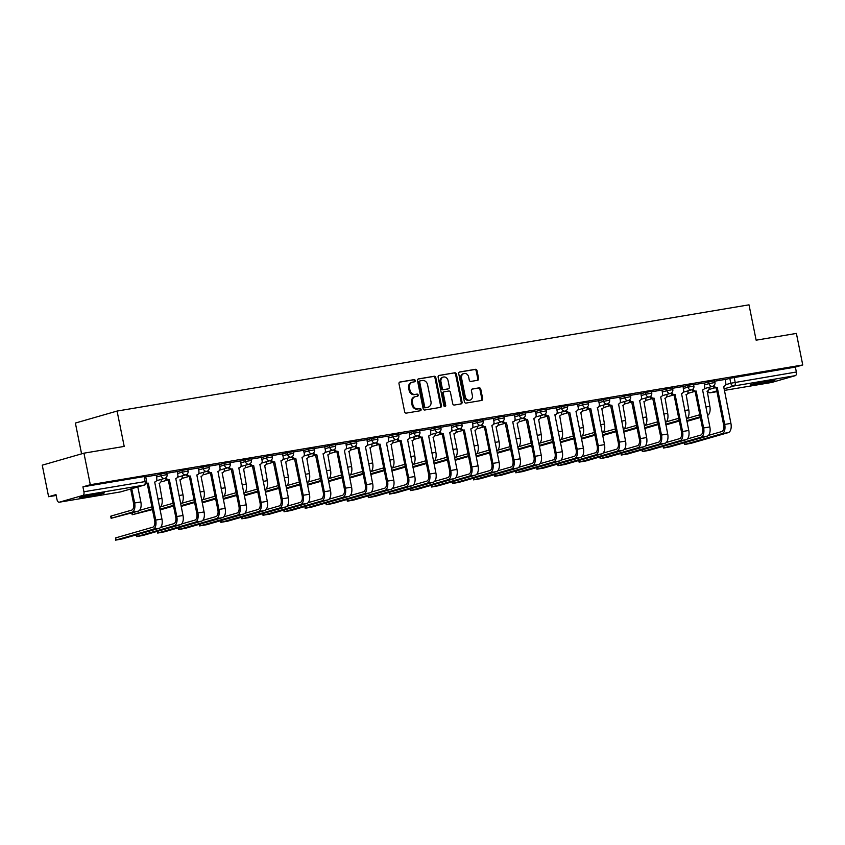 <?xml version="1.0" encoding="UTF-8"?>
<svg xmlns="http://www.w3.org/2000/svg" width="845" height="845" viewBox="0 0 845 845"><rect width="100%" height="100%" fill="white"/><g stroke="black" fill="none" stroke-linecap="round" stroke-linejoin="round"><path stroke-width="1.27" d="M415.254 380.556A1.109 0.94 74 0 0 414.103 379.627L400.012 381.993A1.584 1.341 74 0 0 398.998 383.767L404.649 411.779A1.584 1.341 74 0 0 406.287 413.12L420.377 410.744A1.109 0.94 74 0 0 419.944 408.568L418.117 408.874A5.091 4.299 74 0 1 412.867 404.607L412.402 402.273A5.091 4.299 74 0 1 415.233 396.675A5.091 4.299 74 0 1 415.634 396.58L417.462 396.273A1.109 0.94 74 0 0 417.018 394.097L415.201 394.404A5.091 4.299 74 0 1 409.952 390.136L409.476 387.802A5.091 4.299 74 0 1 412.318 382.204A5.091 4.299 74 0 1 412.719 382.109L414.546 381.803A1.109 0.94 74 0 0 415.254 380.556M414.071 381.887A1.109 0.94 74 0 0 413.268 379.87L399.579 382.172M419.912 410.828A1.109 0.94 74 0 0 419.109 408.811L418.117 408.874M416.986 396.358A1.109 0.94 74 0 0 416.184 394.34L415.201 394.404M98.527 493.417A12.633 0.644 168.6 0 0 85.936 495.941A12.633 0.644 168.6 0 0 79.641 497.789A12.633 0.644 168.6 0 0 85.525 497.156A12.633 0.644 168.6 0 0 98.115 494.642A12.633 0.644 168.6 0 0 104.41 492.793A12.633 0.644 168.6 0 0 98.527 493.417M769.098 380.704A12.633 0.644 168.6 0 0 756.507 383.218A12.633 0.644 168.6 0 0 750.212 385.066A12.633 0.644 168.6 0 0 756.095 384.443A12.633 0.644 168.6 0 0 768.686 381.919A12.633 0.644 168.6 0 0 774.981 380.07A12.633 0.644 168.6 0 0 769.098 380.704M477.605 380.292A1.584 1.341 74 0 0 478.619 378.518L477.034 370.659A1.584 1.341 74 0 0 475.397 369.318L459.754 371.948A1.584 1.341 74 0 0 458.74 373.733L464.391 401.745A1.584 1.341 74 0 0 466.028 403.076L481.671 400.445A1.584 1.341 74 0 0 482.685 398.66L480.773 389.175A1.584 1.341 74 0 0 479.126 387.844L472.439 388.964A1.584 1.341 74 0 0 471.425 390.749L472.376 395.449A4.257 3.591 74 0 1 470 400.139A4.257 3.591 74 0 1 465.278 396.643L461.56 378.201A4.257 3.591 74 0 1 463.926 373.522A4.257 3.591 74 0 1 468.658 377.007L469.271 380.081A1.584 1.341 74 0 0 470.908 381.422L477.605 380.292M82.884 495.413L59.287 502.205A3.243 1.732 -99.5 0 1 59.182 502.226A3.243 1.732 -99.5 0 1 56.985 499.511L55.992 494.6L48.609 496.723L42.25 465.172L83.94 453.173L124.204 446.413L117.075 411.061L749.008 304.834L756.138 340.186L796.391 333.416L802.75 364.966L90.309 484.724L82.926 486.847L83.919 491.769L146.618 481.323L145.625 476.4L144.115 476.559L145.108 481.481A3.243 1.732 -99.5 0 1 144.083 485.125L82.884 495.413A3.243 1.732 -99.5 0 0 83.919 491.769M83.94 453.173L90.309 484.724M435.798 377.588A1.584 1.341 74 0 0 434.161 376.257L418.518 378.887A1.584 1.341 74 0 0 417.504 380.662L423.144 408.674A1.584 1.341 74 0 0 424.792 410.005L440.435 407.374A1.584 1.341 74 0 0 441.449 405.6L435.798 377.588L434.964 377.831A1.584 1.341 74 0 0 433.327 376.49L418.074 379.056M439.136 375.423L454.779 372.793A1.584 1.341 74 0 1 456.416 374.124L462.067 402.135A1.584 1.341 74 0 1 461.053 403.91L454.356 405.04A1.584 1.341 74 0 1 452.719 403.699L450.427 392.344A1.584 1.341 74 0 0 448.79 391.013L444.343 391.753A1.584 1.341 74 0 0 443.329 393.538L445.716 405.357A1.109 0.94 74 0 1 443.857 405.674L438.122 377.197A1.584 1.341 74 0 1 439.136 375.423L438.882 375.486M725.105 379.669L729.805 378.317L730.798 383.229L796.36 372.011A3.243 1.732 80.5 0 1 795.335 375.655L771.738 382.447A3.243 1.732 80.5 0 1 771.633 382.468A3.243 1.732 80.5 0 1 771.527 382.479M48.609 496.723L56.161 495.455M81.585 453.86L75.374 423.049L117.075 411.061M802.75 364.966L795.367 367.089L796.36 372.011M115.511 540.166L115.638 537.895L152.713 527.227A6.073 3.243 -99.5 0 0 154.635 520.383L147.188 483.446L148.276 483.129L155.723 520.076A8.175 4.362 80.5 0 1 153.125 529.287L115.511 540.166L122.271 538.909L159.335 528.241A8.175 4.362 80.5 0 0 161.934 519.031L154.688 482.051A3.243 2.736 74 0 0 156.758 478.428L156.23 475.07L145.71 476.833M160.55 527.491L173.785 523.689A6.073 3.243 -99.5 0 0 175.707 516.844L168.261 479.907L169.349 479.59L176.795 516.527A8.175 4.362 80.5 0 1 174.197 525.748L136.584 536.628L143.344 535.36L180.407 524.703A8.175 4.362 80.5 0 0 183.006 515.482L175.76 478.513A3.243 2.736 74 0 0 177.83 474.89L177.302 471.521L166.792 473.295M181.622 523.953L194.857 520.14A6.073 3.243 -99.5 0 0 196.79 513.295L189.333 476.358L190.421 476.052L197.867 512.989A8.175 4.362 80.5 0 1 195.269 522.199L157.666 533.079L164.416 531.822L201.49 521.164A8.175 4.362 80.5 0 0 204.078 511.943L196.832 474.974A3.243 2.736 74 0 0 198.902 471.341L198.374 467.982L187.865 469.746M202.694 520.404L215.929 516.601A6.073 3.243 -99.5 0 0 217.862 509.757L210.405 472.82L211.493 472.503L218.939 509.44A8.175 4.362 80.5 0 1 216.341 518.661L178.739 529.54L185.488 528.283L222.562 517.615A8.175 4.362 80.5 0 0 225.161 508.405L217.915 471.425A3.243 2.736 74 0 0 219.975 467.803L219.457 464.444L208.937 466.208M240.381 460.937L230.009 462.669M261.454 457.398L251.081 459.12M282.526 453.849L272.153 455.582M303.598 450.311L293.226 452.033M324.67 446.773L314.298 448.494M329.138 499.152L342.373 495.35A6.073 3.243 -99.5 0 0 344.295 488.505L336.849 451.568L337.937 451.251L345.383 488.188A8.175 4.362 80.5 0 1 342.785 497.409L305.172 508.289L311.932 507.021L348.996 496.364A8.175 4.362 80.5 0 0 351.594 487.142L344.348 450.174A3.243 2.736 74 0 0 346.418 446.551L345.89 443.181L335.37 444.956M350.21 495.614L363.445 491.801A6.073 3.243 -99.5 0 0 365.367 484.956L357.921 448.019L359.009 447.713L366.455 484.65A8.175 4.362 80.5 0 1 363.857 493.871L326.244 504.74L333.004 503.483L370.078 492.825A8.175 4.362 80.5 0 0 372.666 483.604L365.42 446.635A3.243 2.736 74 0 0 367.49 443.002L366.962 439.643L356.453 441.407M371.282 492.075L384.517 488.262A6.073 3.243 -99.5 0 0 386.45 481.418L378.993 444.481L380.081 444.164L387.528 481.111A8.175 4.362 80.5 0 1 384.929 490.322L347.327 501.201L354.076 499.944L391.15 489.276A8.175 4.362 80.5 0 0 393.749 480.066L386.503 443.086A3.243 2.736 74 0 0 388.563 439.463L388.045 436.104L377.525 437.868M392.355 488.526L405.589 484.724A6.073 3.243 -99.5 0 0 407.522 477.879L400.076 440.942L401.153 440.625L408.6 477.562A8.175 4.362 80.5 0 1 406.001 486.783L368.399 497.652L375.159 496.395L412.223 485.738A8.175 4.362 80.5 0 0 414.821 476.517L407.575 439.548A3.243 2.736 74 0 0 409.635 435.925L409.117 432.555L398.597 434.33M413.427 484.988L426.662 481.175A6.073 3.243 -99.5 0 0 428.595 474.33L421.148 437.393L422.225 437.087L429.672 474.024A8.175 4.362 80.5 0 1 427.084 483.234L389.471 494.114L396.231 492.857L433.295 482.199A8.175 4.362 80.5 0 0 435.893 472.978L428.647 436.009A3.243 2.736 74 0 0 430.707 432.376L430.189 429.017L419.669 430.781M434.499 481.439L447.734 477.636A6.073 3.243 -99.5 0 0 449.667 470.792L442.22 433.855L443.298 433.538L450.755 470.475A8.175 4.362 80.5 0 1 448.156 479.696L410.543 490.575L417.303 489.318L454.367 478.65A8.175 4.362 80.5 0 0 456.965 469.44L449.72 432.46A3.243 2.736 74 0 0 451.779 428.837L451.262 425.468L440.741 427.243M455.571 477.9L468.806 474.098A6.073 3.243 -99.5 0 0 470.739 467.253L463.292 430.306L464.38 429.999L471.827 466.936A8.175 4.362 80.5 0 1 469.228 476.157L431.615 487.026L438.375 485.769L475.439 475.112A8.175 4.362 80.5 0 0 478.038 465.891L470.792 428.922A3.243 2.736 74 0 0 472.851 425.299L472.334 421.93L461.814 423.704M476.643 474.362L489.889 470.549A6.073 3.243 -99.5 0 0 491.811 463.704L484.365 426.767L485.452 426.461L492.899 463.398A8.175 4.362 80.5 0 1 490.301 472.608L452.688 483.488L459.448 482.231L496.511 471.563A8.175 4.362 80.5 0 0 499.11 462.352L491.864 425.373A3.243 2.736 74 0 0 493.924 421.75L493.406 418.391L482.886 420.155M512.936 421.835L512.936 421.835A3.243 2.736 74 0 0 515.006 418.212L514.478 414.842L503.958 416.617M535.403 411.346L525.041 413.068M556.475 407.808L546.113 409.529M577.547 404.259L567.185 405.991M598.63 400.72L588.257 402.442M619.702 397.182L609.329 398.903M639.38 400.583L639.38 400.583A3.243 2.736 74 0 0 641.439 396.96L640.922 393.59L630.402 395.365M660.452 397.044L660.452 397.044A3.243 2.736 74 0 0 662.512 393.411L661.994 390.052L651.474 391.816M666.314 442.474L679.549 438.671A6.073 3.243 -99.5 0 0 681.471 431.827L674.025 394.89L675.113 394.573L682.559 431.51A8.175 4.362 80.5 0 1 679.961 440.731L642.348 451.61L649.108 450.353L686.172 439.685A8.175 4.362 80.5 0 0 688.77 430.464L681.524 393.495A3.243 2.736 74 0 0 683.584 389.872L683.066 386.503L672.546 388.277M687.386 438.935L700.621 435.133A6.073 3.243 -99.5 0 0 702.544 428.288L695.097 391.341L696.185 391.034L703.631 427.971A8.175 4.362 80.5 0 1 701.033 437.192L663.42 448.061L670.18 446.804L707.244 436.147A8.175 4.362 80.5 0 0 709.842 426.926L702.596 389.957A3.243 2.736 74 0 0 704.667 386.334L704.138 382.965L693.618 384.728M704.033 383.207L708.733 381.855L709.082 383.598L714.965 382.5L714.606 380.757L708.733 381.855M682.961 386.746L687.661 385.394L688.01 387.137L693.893 386.049L693.534 384.306L687.661 385.394M661.888 390.295L666.589 388.943L666.937 390.686L672.81 389.587L672.462 387.844L666.589 388.943M640.816 393.833L645.517 392.481L645.865 394.224L651.738 393.136L651.389 391.383L645.517 392.481M619.734 397.372L624.444 396.02L624.793 397.763L630.666 396.675L630.317 394.932L624.444 396.02M598.661 400.921L603.362 399.569L603.721 401.312L609.594 400.213L609.245 398.47L603.362 399.569M577.589 404.459L582.289 403.107L582.649 404.85L588.521 403.762L588.173 402.019L582.289 403.107M556.517 407.998L561.217 406.646L561.566 408.399L567.449 407.301L567.101 405.558L561.217 406.646M535.445 411.547L540.145 410.195L540.494 411.937L546.377 410.839L546.018 409.096L540.145 410.195M514.373 415.085L519.073 413.733L519.421 415.476L525.305 414.388L524.946 412.645L519.073 413.733M493.3 418.634L498.001 417.282L498.349 419.025L504.222 417.926L503.873 416.184L498.001 417.282M472.228 422.173L476.929 420.821L477.277 422.563L483.15 421.465L482.801 419.722L476.929 420.821M451.156 425.711L455.856 424.359L456.205 426.102L462.078 425.014L461.729 423.271L455.856 424.359M430.073 429.26L434.774 427.908L435.133 429.651L441.005 428.552L440.657 426.809L434.774 427.908M409.001 432.798L413.701 431.446L414.061 433.189L419.933 432.101L419.585 430.348L413.701 431.446M387.929 436.337L392.629 434.985L392.988 436.738L398.861 435.64L398.513 433.897L392.629 434.985M366.857 439.886L371.557 438.534L371.906 440.277L377.789 439.178L377.43 437.435L371.557 438.534M345.785 443.424L350.485 442.072L350.833 443.815L356.717 442.727L356.358 440.984L350.485 442.072M324.712 446.973L329.413 445.621L329.761 447.364L335.645 446.266L335.285 444.523L329.413 445.621M303.64 450.512L308.34 449.16L308.689 450.903L314.562 449.804L314.213 448.061L308.34 449.16M282.568 454.05L287.268 452.698L287.617 454.441L293.49 453.353L293.141 451.61L287.268 452.698M261.485 457.599L266.196 456.247L266.545 457.99L272.417 456.891L272.069 455.149L266.196 456.247M240.413 461.138L245.113 459.786L245.472 461.528L251.345 460.43L250.997 458.687L245.113 459.786M219.341 464.676L224.041 463.324L224.4 465.067L230.273 463.979L229.924 462.236L224.041 463.324M198.269 468.225L202.969 466.873L203.318 468.616L209.201 467.517L208.852 465.775L202.969 466.873M177.196 471.763L181.897 470.411L182.245 472.154L188.129 471.066L187.77 469.313L181.897 470.411M156.124 475.302L160.825 473.95L161.173 475.703L167.056 474.605L166.697 472.862L160.825 473.95M708.459 435.397L721.693 431.584A6.073 3.243 -99.5 0 0 723.616 424.739L716.169 387.802L717.257 387.496L724.704 424.433A8.175 4.362 80.5 0 1 722.105 433.643L684.492 444.523L691.252 443.266L728.327 432.598A8.175 4.362 80.5 0 0 730.914 423.387L723.669 386.408A3.243 2.736 74 0 0 725.739 382.785L725.211 379.426L714.701 381.19M795.367 367.089L729.805 378.317M82.926 486.847L144.115 476.559M411.885 382.352A5.091 4.299 74 0 0 411.483 382.436A5.091 4.299 74 0 0 408.642 388.045L409.476 387.802M414.367 394.647A5.091 4.299 74 0 1 409.117 390.379L408.642 388.045M414.8 396.823A5.091 4.299 74 0 0 414.399 396.918A5.091 4.299 74 0 0 411.568 402.516L412.402 402.273M417.282 409.117A5.091 4.299 74 0 1 412.033 404.85L411.568 402.516M440.044 407.438A1.584 1.341 74 0 0 440.615 405.832L434.964 377.831M420.409 380.82A1.109 0.94 74 0 0 419.701 382.067L424.655 406.646A1.109 0.94 74 0 0 425.806 407.586L427.728 407.258A5.091 4.299 74 0 0 428.13 407.163A5.091 4.299 74 0 0 430.971 401.565L427.581 384.76A5.091 4.299 74 0 0 422.331 380.493L420.409 380.82M420.24 380.863L419.574 381.053A1.109 0.94 74 0 0 418.866 382.299L419.701 382.067M428.13 407.163L427.295 407.406A5.091 4.299 74 0 1 426.894 407.501L424.972 407.818A1.109 0.94 74 0 1 423.831 406.889L418.866 382.299M438.692 375.592L454.779 372.793M460.662 403.973A1.584 1.341 74 0 0 461.233 402.368L455.582 374.367A1.584 1.341 74 0 0 453.945 373.025M444.1 391.826L443.509 391.995A1.584 1.341 74 0 0 442.495 393.781L444.882 405.6L445.716 405.357M444.65 406.582A1.109 0.94 74 0 0 444.882 405.6M448.051 380.556A4.257 3.591 74 0 0 443.329 377.071A4.257 3.591 74 0 0 440.953 381.75L442.262 388.246A1.584 1.341 74 0 0 443.91 389.577L448.346 388.827A1.584 1.341 74 0 0 449.36 387.052L448.051 380.556M443.329 377.071L442.495 377.303A4.257 3.591 74 0 0 440.118 381.993L440.953 381.75M447.765 388.996A1.584 1.341 74 0 1 447.512 389.07L443.076 389.82A1.584 1.341 74 0 1 441.428 388.489L440.118 381.993M463.926 373.522L463.092 373.765A4.257 3.591 74 0 0 460.726 378.444L461.56 378.201M470 400.139L469.165 400.372A4.257 3.591 74 0 1 464.444 396.886L460.726 378.444M481.28 400.509A1.584 1.341 74 0 0 481.851 398.903L479.939 389.418A1.584 1.341 74 0 0 478.302 388.077L471.996 389.144M477.214 380.356A1.584 1.341 74 0 0 477.784 378.75L476.2 370.892A1.584 1.341 74 0 0 474.563 369.561L459.31 372.127M131.746 488.695L134.63 502.997A8.175 4.362 80.5 0 1 132.031 512.207L111.107 518.291L138.253 511.162A8.175 4.362 80.5 0 0 140.851 501.951L137.819 486.942M111.107 518.291L110.684 516.232L111.234 516.01L131.619 510.148A6.073 3.243 -99.5 0 0 133.552 503.303L130.669 489.001M147.188 483.446L146.988 483.477A3.243 2.736 -106 0 1 146.291 483.488M146.534 482.917A3.243 2.736 74 0 0 148.076 483.171L148.276 483.129M152.322 508.891L132.179 514.742L152.459 509.598M159.082 483.308A3.243 2.736 74 0 0 159.346 483.255L161.923 498.402A8.175 4.362 80.5 0 1 159.61 507.518M159.346 483.255A3.243 2.736 74 0 0 161.152 479.685L161.099 479.411M139.457 510.412L151.91 506.831M179.964 479.823L182.995 494.864A8.175 4.362 80.5 0 1 180.693 503.979M180.165 479.77A3.243 2.736 74 0 0 182.224 476.147L182.171 475.872M160.529 506.873L172.982 503.293M173.394 505.352L159.958 509.218M173.531 506.049L160.096 509.915M168.261 479.907L168.06 479.939A3.243 2.736 -106 0 1 165.081 478.249M166.032 477.657A3.243 2.736 74 0 0 169.148 479.622L169.349 479.59M189.333 476.358L189.132 476.39A3.243 2.736 -106 0 1 186.164 474.71M187.115 474.119A3.243 2.736 74 0 0 190.22 476.084L190.421 476.052M201.036 476.284L204.067 491.325A8.175 4.362 80.5 0 1 201.765 500.43M201.237 476.221A3.243 2.736 74 0 0 203.296 472.598L203.244 472.334M181.601 503.324L194.054 499.744M194.466 501.814L181.031 505.669M194.614 502.511L181.168 506.377M222.108 472.735L225.14 487.776A8.175 4.362 80.5 0 1 222.837 496.892M222.309 472.682A3.243 2.736 74 0 0 224.369 469.059L224.316 468.785M202.673 499.786L215.126 496.205M215.538 498.265L202.103 502.131M215.686 498.972L202.251 502.838M243.381 469.144A3.243 2.736 74 0 0 243.635 469.081L246.212 484.238A8.175 4.362 80.5 0 1 243.909 493.343M243.635 469.081A3.243 2.736 74 0 0 245.441 465.521L245.388 465.246M223.756 496.247L236.199 492.667M236.611 494.726L223.175 498.592M236.758 495.423L223.323 499.289M210.405 472.82L210.204 472.851A3.243 2.736 -106 0 1 207.236 471.161M208.187 470.57A3.243 2.736 74 0 0 211.292 472.545L211.493 472.503M200.349 525.78L206.571 524.734L243.635 514.077L237.424 515.123L200.349 525.78L200.011 524.101M223.767 516.865L237.001 513.063A6.073 3.243 -99.5 0 0 238.934 506.218L231.276 469.313A3.243 2.736 -106 0 1 228.308 467.623M231.488 469.281L232.565 468.964L240.012 505.901A8.175 4.362 80.5 0 1 237.424 515.123M229.259 467.031A3.243 2.736 74 0 0 232.364 468.996L232.565 468.964M238.786 467.919L246.233 504.856A8.175 4.362 80.5 0 1 243.635 514.077M238.987 467.887A3.243 2.736 74 0 0 241.047 464.264L240.371 460.926M221.422 522.242L227.643 521.196L264.707 510.528L258.496 511.574L221.422 522.242L221.084 520.562M244.839 513.327L258.074 509.514A6.073 3.243 -99.5 0 0 260.006 502.669L252.359 465.764A3.243 2.736 -106 0 1 249.381 464.085M252.56 465.732L253.637 465.426L261.084 502.363A8.175 4.362 80.5 0 1 258.496 511.574M250.331 463.493A3.243 2.736 74 0 0 253.437 465.458L253.637 465.426M259.859 464.38L267.305 501.317A8.175 4.362 80.5 0 1 264.707 510.528M260.059 464.338A3.243 2.736 74 0 0 262.119 460.715L261.443 457.377M264.453 465.595A3.243 2.736 74 0 0 264.707 465.542L267.284 480.689A8.175 4.362 80.5 0 1 264.981 489.804M264.707 465.542A3.243 2.736 74 0 0 266.513 461.972L266.46 461.708M244.828 492.698L257.271 489.118M257.693 491.177L244.247 495.043M257.831 491.885L244.395 495.751M242.494 518.693L248.715 517.658L285.779 506.989L279.568 508.035L242.494 518.693L242.156 517.013M265.911 509.778L279.146 505.975A6.073 3.243 -99.5 0 0 281.079 499.131L273.431 462.226A3.243 2.736 -106 0 1 270.453 460.536M273.632 462.194L274.709 461.877L282.167 498.814A8.175 4.362 80.5 0 1 279.568 508.035M271.403 459.944A3.243 2.736 74 0 0 274.509 461.909L274.709 461.877M280.931 460.831L288.377 497.768A8.175 4.362 80.5 0 1 285.779 506.989M281.132 460.8A3.243 2.736 74 0 0 283.191 457.177L282.515 453.839M285.525 462.057A3.243 2.736 74 0 0 285.779 461.993L288.356 477.15A8.175 4.362 80.5 0 1 286.054 486.266M285.779 461.993A3.243 2.736 74 0 0 287.585 458.434L287.532 458.159M265.9 489.16L278.343 485.579M278.765 487.639L265.33 491.505M278.903 488.347L265.467 492.202M263.577 515.154L269.787 514.109L306.851 503.451L300.64 504.497L263.577 515.154L263.239 513.475M286.983 506.239L300.228 502.437A6.073 3.243 -99.5 0 0 302.151 495.592L294.504 458.687A3.243 2.736 -106 0 1 291.525 456.997M294.704 458.645L295.792 458.339L303.239 495.276A8.175 4.362 80.5 0 1 300.64 504.497M292.476 456.406A3.243 2.736 74 0 0 295.581 458.37L295.792 458.339M302.003 457.293L309.45 494.23A8.175 4.362 80.5 0 1 306.851 503.451M302.204 457.261A3.243 2.736 74 0 0 304.263 453.638L303.598 450.29M306.598 458.518A3.243 2.736 74 0 0 306.851 458.455L309.439 473.612A8.175 4.362 80.5 0 1 307.126 482.717M306.851 458.455A3.243 2.736 74 0 0 308.657 454.885L308.605 454.621M286.973 485.621L299.415 482.041M299.838 484.1L286.402 487.966M299.975 484.798L286.539 488.663M284.649 511.616L290.86 510.57L327.923 499.902L321.713 500.948L284.649 511.616L284.311 509.936M308.066 502.701L321.301 498.888A6.073 3.243 -99.5 0 0 323.223 492.043L315.576 455.138A3.243 2.736 -106 0 1 312.597 453.448M315.776 455.106L316.864 454.8L324.311 491.737A8.175 4.362 80.5 0 1 321.713 500.948M313.548 452.867A3.243 2.736 74 0 0 316.664 454.832L316.864 454.8M323.075 453.754L330.522 490.691A8.175 4.362 80.5 0 1 327.923 499.902M323.276 453.712A3.243 2.736 74 0 0 325.336 450.089L324.67 446.751M327.67 454.969A3.243 2.736 74 0 0 327.934 454.916L330.511 470.063A8.175 4.362 80.5 0 1 328.198 479.178M327.934 454.916A3.243 2.736 74 0 0 329.74 451.346L329.677 451.072M308.045 482.072L320.498 478.492M320.91 480.551L307.474 484.417M321.047 481.259L307.612 485.125M336.849 451.568L336.648 451.6A3.243 2.736 -106 0 1 333.669 449.91M334.62 449.318A3.243 2.736 74 0 0 337.736 451.283L337.937 451.251M348.742 451.431A3.243 2.736 74 0 0 349.006 451.367L351.583 466.524A8.175 4.362 80.5 0 1 349.281 475.64M349.006 451.367A3.243 2.736 74 0 0 350.812 447.808L350.759 447.533M329.117 478.534L341.57 474.953M341.982 477.013L328.547 480.879M342.119 477.71L328.684 481.576M357.921 448.019L357.72 448.061A3.243 2.736 -106 0 1 354.752 446.371M355.703 445.78A3.243 2.736 74 0 0 358.808 447.744L359.009 447.713M369.825 447.882A3.243 2.736 74 0 0 370.078 447.829L372.656 462.986A8.175 4.362 80.5 0 1 370.353 472.091M370.078 447.829A3.243 2.736 74 0 0 371.884 444.259L371.832 443.995M350.189 474.985L362.642 471.404M363.054 473.475L349.619 477.34M363.202 474.172L349.756 478.038M378.993 444.481L378.792 444.512A3.243 2.736 -106 0 1 375.824 442.822M376.775 442.231A3.243 2.736 74 0 0 379.88 444.206L380.081 444.164M390.897 444.343A3.243 2.736 74 0 0 391.15 444.29L393.728 459.437A8.175 4.362 80.5 0 1 391.425 468.553M391.15 444.29A3.243 2.736 74 0 0 392.957 440.72L392.904 440.446M371.261 471.447L383.714 467.866M384.126 469.926L370.691 473.791M384.274 470.633L370.828 474.499M400.076 440.942L399.865 440.974A3.243 2.736 -106 0 1 396.896 439.284M397.847 438.692A3.243 2.736 74 0 0 400.952 440.657L401.153 440.625M411.969 440.805A3.243 2.736 74 0 0 412.223 440.741L414.8 455.899A8.175 4.362 80.5 0 1 412.497 465.014M412.223 440.741A3.243 2.736 74 0 0 414.029 437.182L413.976 436.907M392.344 467.908L404.787 464.327M405.199 466.387L391.763 470.253M405.346 467.084L391.911 470.95M421.148 437.393L420.937 437.425A3.243 2.736 -106 0 1 417.969 435.745M418.919 435.154A3.243 2.736 74 0 0 422.025 437.118L422.225 437.087M433.041 437.256A3.243 2.736 74 0 0 433.295 437.203L435.872 452.35A8.175 4.362 80.5 0 1 433.57 461.465M433.295 437.203A3.243 2.736 74 0 0 435.101 433.633L435.048 433.369M413.416 464.359L425.859 460.778M426.271 462.838L412.835 466.704M426.419 463.546L412.983 467.412M442.22 433.855L442.019 433.886A3.243 2.736 -106 0 1 439.041 432.196M439.991 431.605A3.243 2.736 74 0 0 443.097 433.58L443.298 433.538M453.913 433.77L456.944 448.811A8.175 4.362 80.5 0 1 454.642 457.927M454.114 433.717A3.243 2.736 74 0 0 456.173 430.094L456.12 429.82M434.488 460.821L446.931 457.24M447.354 459.3L433.907 463.166M447.491 460.007L434.055 463.873M463.292 430.306L463.092 430.348A3.243 2.736 -106 0 1 460.113 428.658M461.064 428.066A3.243 2.736 74 0 0 464.169 430.031L464.38 429.999M474.985 430.232L478.016 445.273A8.175 4.362 80.5 0 1 475.714 454.378M475.186 430.179A3.243 2.736 74 0 0 477.245 426.545L477.193 426.281M455.561 457.282L468.003 453.702M468.426 455.761L454.99 459.627M468.563 456.458L455.128 460.324M484.365 426.767L484.164 426.799A3.243 2.736 -106 0 1 481.185 425.119M482.136 424.528A3.243 2.736 74 0 0 485.241 426.493L485.452 426.461M496.068 426.693L499.099 441.724A8.175 4.362 80.5 0 1 496.786 450.839M496.258 426.63A3.243 2.736 74 0 0 498.328 423.007L498.265 422.743M476.633 453.733L489.075 450.153M489.498 452.212L476.062 456.078M489.635 452.92L476.2 456.786M474.309 479.728L480.52 478.692L517.584 468.024L511.373 469.07L474.309 479.728L473.971 478.048M497.726 470.813L510.961 467.01A6.073 3.243 -99.5 0 0 512.883 460.166L505.236 423.26A3.243 2.736 -106 0 1 502.257 421.57M505.437 423.229L506.525 422.912L513.971 459.849A8.175 4.362 80.5 0 1 511.373 469.07M503.208 420.979A3.243 2.736 74 0 0 506.324 422.944L506.525 422.912M512.735 421.866L520.182 458.803A8.175 4.362 80.5 0 1 517.584 468.024M517.14 423.144L520.171 438.185A8.175 4.362 80.5 0 1 517.858 447.301M517.33 423.091A3.243 2.736 74 0 0 519.4 419.469L519.348 419.194M497.705 450.195L510.158 446.614M510.57 448.674L497.135 452.54M510.707 449.371L497.272 453.237M495.381 476.189L501.592 475.143L538.656 464.486L532.445 465.532L495.381 476.189L495.043 474.51M518.798 467.274L532.033 463.461A6.073 3.243 -99.5 0 0 533.955 456.617L526.308 419.722A3.243 2.736 -106 0 1 523.33 418.032M526.509 419.68L527.597 419.373L535.043 456.311A8.175 4.362 80.5 0 1 532.445 465.532M524.28 417.441A3.243 2.736 74 0 0 527.396 419.405L527.597 419.373M533.808 418.328L541.254 455.265A8.175 4.362 80.5 0 1 538.656 464.486M534.008 418.296A3.243 2.736 74 0 0 536.079 414.673L535.403 411.325M538.413 419.553A3.243 2.736 74 0 0 538.666 419.49L541.244 434.647A8.175 4.362 80.5 0 1 538.941 443.752M538.666 419.49A3.243 2.736 74 0 0 540.473 415.92L540.42 415.655M518.777 446.656L531.23 443.076M531.642 445.135L518.207 449.001M531.78 445.833L518.344 449.698M516.453 472.651L522.664 471.605L559.739 460.937L553.517 461.983L516.453 472.651L516.115 470.971M539.87 463.736L553.105 459.923A6.073 3.243 -99.5 0 0 555.038 453.078L547.38 416.173A3.243 2.736 -106 0 1 544.412 414.483M547.581 416.141L548.669 415.825L556.116 452.772A8.175 4.362 80.5 0 1 553.517 461.983M545.363 413.892A3.243 2.736 74 0 0 548.468 415.867L548.669 415.825M554.88 414.789L562.326 451.726A8.175 4.362 80.5 0 1 559.739 460.937M555.08 414.747A3.243 2.736 74 0 0 557.151 411.124L556.475 407.786M559.485 416.004A3.243 2.736 74 0 0 559.739 415.951L562.316 431.098A8.175 4.362 80.5 0 1 560.013 440.213M559.739 415.951A3.243 2.736 74 0 0 561.545 412.381L561.492 412.106M539.849 443.107L552.303 439.527M552.714 441.586L539.279 445.452M552.862 442.294L539.416 446.16M537.526 469.102L543.736 468.056L580.811 457.398L574.589 458.444L537.526 469.102L537.188 467.422M560.943 460.187L574.178 456.384A6.073 3.243 -99.5 0 0 576.11 449.54L568.453 412.635A3.243 2.736 -106 0 1 565.485 410.945M568.653 412.603L569.741 412.286L577.188 449.223A8.175 4.362 80.5 0 1 574.589 458.444M566.435 410.353A3.243 2.736 74 0 0 569.541 412.318L569.741 412.286M575.952 411.24L583.409 448.177A8.175 4.362 80.5 0 1 580.811 457.398M576.163 411.209A3.243 2.736 74 0 0 578.223 407.586L577.547 404.248M580.557 412.466A3.243 2.736 74 0 0 580.811 412.402L583.388 427.559A8.175 4.362 80.5 0 1 581.085 436.675M580.811 412.402A3.243 2.736 74 0 0 582.617 408.843L582.564 408.568M560.922 439.569L573.375 435.988M573.787 438.048L560.351 441.914M573.935 438.745L560.499 442.611M558.598 465.563L564.819 464.518L601.883 453.86L595.672 454.895L558.598 465.563L558.26 463.884M582.015 456.649L595.25 452.835A6.073 3.243 -99.5 0 0 597.183 445.991L589.525 409.086A3.243 2.736 -106 0 1 586.557 407.406M589.736 409.054L590.813 408.748L598.26 445.685A8.175 4.362 80.5 0 1 595.672 454.895M587.507 406.815A3.243 2.736 74 0 0 590.613 408.779L590.813 408.748M597.235 407.67A3.243 2.736 74 0 0 597.489 407.607L604.481 444.639A8.175 4.362 80.5 0 1 601.883 453.86M597.489 407.607A3.243 2.736 74 0 0 599.295 404.037L598.619 400.699M601.629 408.917A3.243 2.736 74 0 0 601.883 408.864L604.46 424.021A8.175 4.362 80.5 0 1 602.158 433.126M601.883 408.864A3.243 2.736 74 0 0 603.689 405.294L603.636 405.03M582.004 436.02L594.447 432.439M594.859 434.51L581.423 438.365M595.007 435.207L581.571 439.073M579.67 462.025L585.891 460.979L622.955 450.311L616.744 451.357L579.67 462.025L579.332 460.345M603.087 453.1L616.322 449.297A6.073 3.243 -99.5 0 0 618.255 442.453L610.608 405.547A3.243 2.736 -106 0 1 607.629 403.857M610.808 405.515L611.886 405.199L619.332 442.136A8.175 4.362 80.5 0 1 616.744 451.357M608.58 403.266A3.243 2.736 74 0 0 611.685 405.241L611.886 405.199M618.308 404.121A3.243 2.736 74 0 0 618.561 404.068L625.553 441.101A8.175 4.362 80.5 0 1 622.955 450.311M618.561 404.068A3.243 2.736 74 0 0 620.367 400.498L619.691 397.161M622.702 405.378A3.243 2.736 74 0 0 622.955 405.325L625.532 420.472A8.175 4.362 80.5 0 1 623.23 429.587M622.955 405.325A3.243 2.736 74 0 0 624.761 401.755L624.708 401.481M603.077 432.482L615.519 428.901M615.942 430.961L602.496 434.826M616.079 431.668L602.643 435.534M600.753 458.476L606.963 457.43L644.027 446.773L637.817 447.818L600.753 458.476L600.404 456.796M624.159 449.561L637.394 445.759A6.073 3.243 -99.5 0 0 639.327 438.914L631.68 402.009A3.243 2.736 -106 0 1 628.701 400.319M631.88 401.977L632.958 401.66L640.415 438.597A8.175 4.362 80.5 0 1 637.817 447.818M629.652 399.727A3.243 2.736 74 0 0 632.757 401.692L632.958 401.66M639.633 400.519L646.626 437.552A8.175 4.362 80.5 0 1 644.027 446.773M643.774 401.84A3.243 2.736 74 0 0 644.027 401.776L646.605 416.934A8.175 4.362 80.5 0 1 644.302 426.049M644.027 401.776A3.243 2.736 74 0 0 645.833 398.217L645.781 397.942M624.149 428.943L636.591 425.362M637.014 427.422L623.578 431.288M637.151 428.119L623.716 431.985M621.825 454.937L628.036 453.892L665.099 443.234L658.889 444.269L621.825 454.937L621.487 453.258M645.231 446.023L658.477 442.21A6.073 3.243 -99.5 0 0 660.399 435.365L652.752 398.46A3.243 2.736 -106 0 1 649.773 396.78M652.953 398.428L654.041 398.122L661.487 435.059A8.175 4.362 80.5 0 1 658.889 444.269M650.724 396.189A3.243 2.736 74 0 0 653.829 398.153L654.041 398.122M660.705 396.981L667.698 434.013A8.175 4.362 80.5 0 1 665.099 443.234M664.846 398.291A3.243 2.736 74 0 0 665.099 398.238L667.687 413.385A8.175 4.362 80.5 0 1 665.374 422.5M665.099 398.238A3.243 2.736 74 0 0 666.906 394.668L666.853 394.404M645.221 425.394L657.663 421.813M658.086 423.873L644.65 427.739M658.223 424.581L644.788 428.447M674.025 394.89L673.824 394.921A3.243 2.736 -106 0 1 670.845 393.231M671.796 392.64A3.243 2.736 74 0 0 674.912 394.604L675.113 394.573M685.918 394.752A3.243 2.736 74 0 0 686.182 394.689L688.76 409.846A8.175 4.362 80.5 0 1 686.446 418.962M686.182 394.689A3.243 2.736 74 0 0 687.988 391.129L687.925 390.855M666.293 421.856L678.746 418.275M679.158 420.335L665.723 424.201M679.295 421.042L665.86 424.898M695.097 391.341L694.896 391.383A3.243 2.736 -106 0 1 691.918 389.693M692.868 389.101A3.243 2.736 74 0 0 695.984 391.066L696.185 391.034M706.99 391.214A3.243 2.736 74 0 0 707.254 391.15L709.832 406.308A8.175 4.362 80.5 0 1 707.529 415.413M707.254 391.15A3.243 2.736 74 0 0 709.061 387.58L709.008 387.316M687.365 418.317L699.818 414.737M700.23 416.796L686.795 420.662M700.368 417.493L686.932 421.359M716.169 387.802L715.968 387.834A3.243 2.736 -106 0 1 713 386.144M713.951 385.563A3.243 2.736 74 0 0 717.056 387.528L717.257 387.496M413.268 379.87L414.103 379.627M419.109 408.811L419.944 408.568M416.184 394.34L417.018 394.097M708.923 389.524L714.944 387.781M725.601 384.718L730.798 383.229A3.243 2.736 -106 0 0 734.136 385.943L723.964 388.869M716.803 390.929L710.539 392.735L716.951 391.657L710.434 392.756A3.243 1.732 80.5 0 1 710.191 392.767M771.633 382.468L724.271 390.432L771.738 382.447M795.335 375.655L734.136 385.943A3.243 1.732 -99.5 0 0 735.171 382.289L734.178 377.377M59.287 502.205L120.486 491.917L144.083 485.125A3.243 2.736 74 0 0 144.337 485.072A3.243 3.243 0 0 0 146.618 481.323M704.381 384.95L709.082 383.598A3.243 2.736 -106 0 0 712.684 386.26A3.243 3.243 0 0 0 714.965 382.5M683.309 388.489L688.01 387.137A3.243 2.736 -106 0 0 691.611 389.798A3.243 3.243 0 0 0 693.893 386.049M662.237 392.038L666.937 390.686A3.243 2.736 -106 0 0 670.539 393.337A3.243 3.243 0 0 0 672.81 389.587M641.165 395.576L645.865 394.224A3.243 2.736 -106 0 0 649.456 396.886A3.243 3.243 0 0 0 651.738 393.136M620.093 399.115L624.793 397.763A3.243 2.736 -106 0 0 628.384 400.424A3.243 3.243 0 0 0 630.666 396.675M599.02 402.664L603.721 401.312A3.243 2.736 -106 0 0 607.312 403.973A3.243 3.243 0 0 0 609.594 400.213M577.948 406.202L582.649 404.85A3.243 2.736 -106 0 0 586.24 407.512A3.243 3.243 0 0 0 588.521 403.762M556.866 409.751L561.566 408.399A3.243 2.736 -106 0 0 565.168 411.05A3.243 3.243 0 0 0 567.449 407.301M535.793 413.289L540.494 411.937A3.243 2.736 -106 0 0 544.096 414.599A3.243 3.243 0 0 0 546.377 410.839M514.721 416.828L519.421 415.476A3.243 2.736 -106 0 0 523.023 418.138A3.243 3.243 0 0 0 525.305 414.388M493.649 420.377L498.349 419.025A3.243 2.736 -106 0 0 501.951 421.676A3.243 3.243 0 0 0 504.222 417.926M472.577 423.915L477.277 422.563A3.243 2.736 -106 0 0 480.879 425.225A3.243 3.243 0 0 0 483.15 421.465M451.505 427.454L456.205 426.102A3.243 2.736 -106 0 0 459.796 428.764A3.243 3.243 0 0 0 462.078 425.014M430.432 431.003L435.133 429.651A3.243 2.736 -106 0 0 438.724 432.302A3.243 3.243 0 0 0 441.005 428.552M409.36 434.541L414.061 433.189A3.243 2.736 -106 0 0 417.652 435.851A3.243 3.243 0 0 0 419.933 432.101M388.277 438.09L392.988 436.738A3.243 2.736 -106 0 0 396.58 439.389A3.243 3.243 0 0 0 398.861 435.64M367.205 441.629L371.906 440.277A3.243 2.736 -106 0 0 375.507 442.938A3.243 3.243 0 0 0 377.789 439.178M346.133 445.167L350.833 443.815A3.243 2.736 -106 0 0 354.435 446.477A3.243 3.243 0 0 0 356.717 442.727M325.061 448.716L329.761 447.364A3.243 2.736 -106 0 0 333.363 450.015A3.243 3.243 0 0 0 335.645 446.266M303.989 452.255L308.689 450.903A3.243 2.736 -106 0 0 312.291 453.564A3.243 3.243 0 0 0 314.562 449.804M282.917 455.793L287.617 454.441A3.243 2.736 -106 0 0 291.208 457.103A3.243 3.243 0 0 0 293.49 453.353M261.844 459.342L266.545 457.99A3.243 2.736 -106 0 0 270.136 460.641A3.243 3.243 0 0 0 272.417 456.891M240.772 462.88L245.472 461.528A3.243 2.736 -106 0 0 249.064 464.19A3.243 3.243 0 0 0 251.345 460.43M219.7 466.419L224.4 465.067A3.243 2.736 -106 0 0 227.992 467.729A3.243 3.243 0 0 0 230.273 463.979M198.617 469.968L203.318 468.616A3.243 2.736 -106 0 0 206.919 471.278A3.243 3.243 0 0 0 209.201 467.517M177.545 473.506L182.245 472.154A3.243 2.736 -106 0 0 185.847 474.816A3.243 3.243 0 0 0 188.129 471.066M156.473 477.055L161.173 475.703A3.243 2.736 -106 0 0 164.775 478.354A3.243 3.243 0 0 0 167.056 474.605M162.493 481.513A3.243 2.736 -106 0 1 161.987 481.661A3.243 2.736 74 0 1 161.015 481.618M183.566 477.974A3.243 2.736 -106 0 1 183.069 478.122A3.243 2.736 74 0 1 182.087 478.08M204.638 474.436A3.243 2.736 -106 0 1 204.141 474.573A3.243 2.736 74 0 1 203.159 474.541M225.71 470.887A3.243 2.736 -106 0 1 225.214 471.035A3.243 2.736 74 0 1 224.231 470.992M246.793 467.348A3.243 2.736 -106 0 1 246.286 467.496A3.243 2.736 74 0 1 245.303 467.454M267.865 463.81A3.243 2.736 -106 0 1 267.358 463.947A3.243 2.736 74 0 1 266.376 463.905M288.937 460.261A3.243 2.736 -106 0 1 288.43 460.409A3.243 2.736 74 0 1 287.458 460.367M310.009 456.722A3.243 2.736 -106 0 1 309.502 456.86A3.243 2.736 74 0 1 308.531 456.828M331.082 453.173A3.243 2.736 -106 0 1 330.575 453.321A3.243 2.736 74 0 1 329.603 453.279M352.154 449.635A3.243 2.736 -106 0 1 351.647 449.783A3.243 2.736 74 0 1 350.675 449.741M373.226 446.097A3.243 2.736 -106 0 1 372.729 446.234A3.243 2.736 74 0 1 371.747 446.202M394.298 442.548A3.243 2.736 -106 0 1 393.802 442.695A3.243 2.736 74 0 1 392.819 442.653M415.381 439.009A3.243 2.736 -106 0 1 414.874 439.157A3.243 2.736 74 0 1 413.892 439.115M436.453 435.471A3.243 2.736 -106 0 1 435.946 435.608A3.243 2.736 74 0 1 434.964 435.576M457.525 431.922A3.243 2.736 -106 0 1 457.018 432.07A3.243 2.736 74 0 1 456.046 432.027M478.597 428.383A3.243 2.736 -106 0 1 478.09 428.531A3.243 2.736 74 0 1 477.119 428.489M499.67 424.834A3.243 2.736 -106 0 1 499.163 424.982A3.243 2.736 74 0 1 498.191 424.94M520.742 421.296A3.243 2.736 -106 0 1 520.235 421.444A3.243 2.736 74 0 1 519.263 421.401M541.814 417.757A3.243 2.736 -106 0 1 541.318 417.895A3.243 2.736 74 0 1 540.335 417.863M562.886 414.208A3.243 2.736 -106 0 1 562.39 414.356A3.243 2.736 74 0 1 561.407 414.314M583.958 410.67A3.243 2.736 -106 0 1 583.462 410.818A3.243 2.736 74 0 1 582.48 410.776M605.041 407.132A3.243 2.736 -106 0 1 604.534 407.269A3.243 2.736 74 0 1 603.552 407.237M626.113 403.583A3.243 2.736 -106 0 1 625.606 403.73A3.243 2.736 74 0 1 624.624 403.688M647.185 400.044A3.243 2.736 -106 0 1 646.678 400.192A3.243 2.736 74 0 1 645.707 400.15M668.258 396.506A3.243 2.736 -106 0 1 667.751 396.643A3.243 2.736 74 0 1 666.779 396.611M689.33 392.957A3.243 2.736 -106 0 1 688.823 393.105A3.243 2.736 74 0 1 687.851 393.062M707.107 391.193A3.243 3.243 0 0 0 710.434 392.756A3.243 1.732 80.5 0 0 710.539 392.735A3.243 2.736 -106 0 1 707.561 391.034M59.182 502.226L120.381 491.938A3.243 3.243 0 0 0 120.74 491.853A3.243 2.736 74 0 1 120.486 491.917A3.243 1.732 80.5 0 1 120.381 491.938A3.243 1.732 80.5 0 1 120.275 491.948M144.337 485.072L120.74 491.853A3.243 2.736 74 0 0 120.983 491.769M409.117 390.379L409.952 390.136M412.033 404.85L412.867 404.607M440.615 405.832L441.449 405.6M433.327 376.49L434.161 376.257M423.831 406.889L424.655 406.646M424.972 407.818L425.806 407.586M426.894 407.501L427.728 407.258M455.582 374.367L456.416 374.124M461.233 402.368L462.067 402.135M442.495 393.781L443.329 393.538M441.428 388.489L442.262 388.246M443.076 389.82L443.91 389.577M447.512 389.07L448.346 388.827M464.444 396.886L465.278 396.643M478.302 388.077L479.126 387.844M479.939 389.418L480.773 389.175M481.851 398.903L482.685 398.66M474.563 369.561L475.397 369.318M476.2 370.892L477.034 370.659M477.784 378.75L478.619 378.518M111.234 516.01L111.646 518.069M134.63 502.997L140.851 501.951M132.031 512.207L138.253 511.162M115.638 537.895L116.061 539.955M148.076 483.171L146.988 483.477M161.934 519.031L155.723 520.076M159.335 528.241L153.125 529.287M132.38 512.852L132.718 514.531M157.909 499.078L161.923 498.402M178.992 495.54L182.995 494.864M136.795 534.727L137.133 536.406M169.148 479.622L168.06 479.939M183.006 515.482L176.795 516.527M180.407 524.703L174.197 525.748M157.867 531.188L158.205 532.868M190.22 476.084L189.132 476.39M204.078 511.943L197.867 512.989M201.49 521.164L195.269 522.199M200.064 491.991L204.067 491.325M221.136 488.452L225.14 487.776M242.209 484.914L246.212 484.238M178.939 527.65L179.277 529.329M211.292 472.545L210.204 472.851M225.161 508.405L218.939 509.44M222.562 517.615L216.341 518.661M232.364 468.996L231.276 469.313M246.233 504.856L240.012 505.901M253.437 465.458L252.359 465.764M267.305 501.317L261.084 502.363M263.281 481.365L267.284 480.689M274.509 461.909L273.431 462.226M288.377 497.768L282.167 498.814M284.353 477.826L288.356 477.15M295.581 458.37L294.504 458.687M309.45 494.23L303.239 495.276M305.425 474.277L309.439 473.612M316.664 454.832L315.576 455.138M330.522 490.691L324.311 491.737M326.497 470.739L330.511 470.063M305.383 506.387L305.721 508.067M337.736 451.283L336.648 451.6M351.594 487.142L345.383 488.188M348.996 496.364L342.785 497.409M347.57 467.2L351.583 466.524M326.455 502.849L326.793 504.528M358.808 447.744L351.911 449.72A3.243 3.243 0 0 1 350.643 449.825M372.666 483.604L366.455 484.65M370.078 492.825L363.857 493.871M368.652 463.651L372.656 462.986M347.527 499.31L347.865 500.99M379.88 444.206L372.983 446.181A3.243 3.243 0 0 1 371.715 446.287M393.749 480.066L387.528 481.111M391.15 489.276L384.929 490.322M389.725 460.113L393.728 459.437M368.6 495.761L368.938 497.441M400.952 440.657L394.055 442.643A3.243 3.243 0 0 1 392.788 442.738M414.821 476.517L408.6 477.562M412.223 485.738L406.001 486.783M410.797 456.575L414.8 455.899M389.672 492.223L390.01 493.902M422.025 437.118L415.127 439.094A3.243 3.243 0 0 1 413.86 439.199M435.893 472.978L429.672 474.024M433.295 482.199L427.084 483.234M431.869 453.026L435.872 452.35M410.744 488.685L411.082 490.364M443.097 433.58L442.019 433.886M456.965 469.44L450.755 470.475M454.367 478.65L448.156 479.696M452.941 449.487L456.944 448.811M431.827 485.136L432.165 486.815M464.169 430.031L463.092 430.348M478.038 465.891L471.827 466.936M475.439 475.112L469.228 476.157M474.013 445.949L478.016 445.273M452.899 481.597L453.237 483.277M485.241 426.493L484.164 426.799M499.11 462.352L492.899 463.398M496.511 471.563L490.301 472.608M495.085 442.4L499.099 441.724M506.324 422.944L505.236 423.26M520.182 458.803L513.971 459.849M516.158 438.861L520.171 438.185M527.396 419.405L526.308 419.722M541.254 455.265L535.043 456.311M537.24 435.312L541.244 434.647M548.468 415.867L547.38 416.173M562.326 451.726L556.116 452.772M558.313 431.774L562.316 431.098M569.541 412.318L568.453 412.635M583.409 448.177L577.188 449.223M579.385 428.235L583.388 427.559M590.613 408.779L589.525 409.086M604.481 444.639L598.26 445.685M600.457 424.686L604.46 424.021M611.685 405.241L610.608 405.547M625.553 441.101L619.332 442.136M621.529 421.148L625.532 420.472M632.757 401.692L631.68 402.009M646.626 437.552L640.415 438.597M642.601 417.61L646.605 416.934M653.829 398.153L652.752 398.46M667.698 434.013L661.487 435.059M663.674 414.061L667.687 413.385M642.559 449.709L642.897 451.388M674.912 394.604L673.824 394.921M688.77 430.464L682.559 431.51M686.172 439.685L679.961 440.731M684.746 410.522L688.76 409.846M663.631 446.171L663.969 447.85M695.984 391.066L694.896 391.383M709.842 426.926L703.631 427.971M707.244 436.147L701.033 437.192M705.818 406.973L709.832 406.308M684.703 442.632L685.041 444.312M717.056 387.528L715.968 387.834M730.914 423.387L724.704 424.433M728.327 432.598L722.105 433.643M164.775 478.354L156.441 480.752M146.935 483.488L146.164 483.71M185.847 474.816L177.513 477.214M168.007 479.949L162.251 481.608A3.243 3.243 0 0 1 160.983 481.703M206.919 471.278L198.586 473.665M189.09 476.4L183.323 478.059A3.243 3.243 0 0 1 182.055 478.164M227.992 467.729L219.658 470.126M210.162 472.862L204.395 474.52A3.243 3.243 0 0 1 203.127 474.626M249.064 464.19L240.74 466.588M231.234 469.313L225.467 470.971A3.243 3.243 0 0 1 224.2 471.077M270.136 460.641L261.813 463.039M252.306 465.775L246.539 467.433A3.243 3.243 0 0 1 245.272 467.538M291.208 457.103L282.885 459.5M273.379 462.236L267.611 463.894A3.243 3.243 0 0 1 266.344 464M312.291 453.564L303.957 455.962M294.451 458.687L288.684 460.345A3.243 3.243 0 0 1 287.416 460.451M333.363 450.015L325.029 452.413M315.523 455.149L309.756 456.807A3.243 3.243 0 0 1 308.499 456.913M354.435 446.477L346.101 448.875M336.595 451.61L330.839 453.269A3.243 3.243 0 0 1 329.571 453.374M375.507 442.938L367.174 445.326M396.58 439.389L388.246 441.787M417.652 435.851L409.329 438.249M438.724 432.302L430.401 434.7M459.796 428.764L451.473 431.161M441.967 433.897L436.2 435.555A3.243 3.243 0 0 1 434.932 435.661M480.879 425.225L472.545 427.623M463.039 430.348L457.272 432.006A3.243 3.243 0 0 1 456.004 432.112M501.951 421.676L493.617 424.074M484.111 426.809L478.344 428.468A3.243 3.243 0 0 1 477.076 428.573M523.023 418.138L514.689 420.535M505.183 423.271L499.427 424.929A3.243 3.243 0 0 1 498.159 425.035M544.096 414.599L535.762 416.986M526.255 419.722L520.499 421.38A3.243 3.243 0 0 1 519.231 421.486M565.168 411.05L556.834 413.448M547.338 416.184L541.571 417.842A3.243 3.243 0 0 1 540.304 417.948M586.24 407.512L577.906 409.909M568.41 412.645L562.643 414.303A3.243 3.243 0 0 1 561.376 414.409M607.312 403.973L598.989 406.361M589.483 409.096L583.715 410.754A3.243 3.243 0 0 1 582.448 410.86M628.384 400.424L620.061 402.822M610.555 405.558L604.788 407.216A3.243 3.243 0 0 1 603.52 407.322M649.456 396.886L641.133 399.284M631.627 402.009L625.86 403.667A3.243 3.243 0 0 1 624.592 403.773M670.539 393.337L662.205 395.735M652.699 398.47L646.932 400.129A3.243 3.243 0 0 1 645.664 400.234M691.611 389.798L683.278 392.196M673.771 394.932L668.004 396.59A3.243 3.243 0 0 1 666.747 396.696M712.684 386.26L704.35 388.658M694.843 391.383L689.087 393.041A3.243 3.243 0 0 1 687.819 393.147M411.483 382.436L412.318 382.204M414.399 396.918L415.233 396.675M419.49 381.074L420.324 380.841M443.382 392.027L444.216 391.784M447.639 389.038L448.473 388.806M132.179 514.742L131.831 513.01M136.584 536.628L136.235 534.885M157.666 533.079L157.307 531.347M178.739 529.54L178.39 527.808M199.811 525.991L199.462 524.259M220.883 522.453L220.534 520.721M241.955 518.914L241.607 517.182M263.027 515.365L262.679 513.633M284.1 511.827L283.751 510.095M305.172 508.289L304.823 506.546M326.244 504.74L325.895 503.007M347.327 501.201L346.968 499.469M368.399 497.652L368.05 495.92M389.471 494.114L389.122 492.381M410.543 490.575L410.195 488.843M431.615 487.026L431.267 485.294M452.688 483.488L452.339 481.756M473.76 479.949L473.411 478.217M494.832 476.4L494.483 474.668M515.915 472.862L515.556 471.13M536.987 469.324L536.638 467.581M558.059 465.775L557.711 464.042M579.131 462.236L578.783 460.504M600.203 458.687L599.855 456.955M621.276 455.149L620.927 453.416M642.348 451.61L641.999 449.878M663.42 448.061L663.071 446.329M684.492 444.523L684.144 442.791"/></g></svg>
